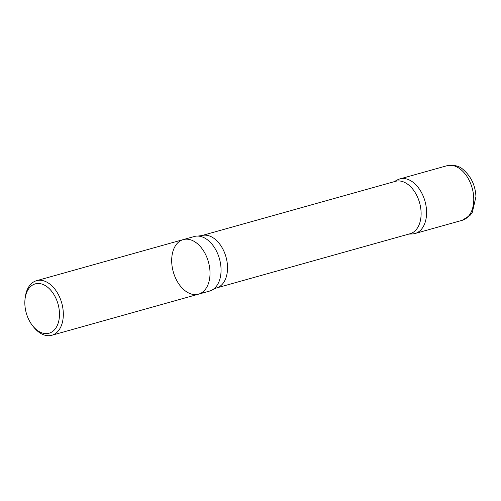 <?xml version="1.0" encoding="UTF-8"?>
<svg xmlns="http://www.w3.org/2000/svg" width="501" height="501" viewBox="0 0 501 501"><rect width="100%" height="100%" fill="white"/><g stroke="black" fill="none" stroke-linecap="round" stroke-linejoin="round"><path stroke-width="0.75" d="M59.462 313.15A25.62 16.502 74.4 0 1 50.67 332.626A25.62 16.502 74.4 0 1 32.502 325.6A25.62 16.502 74.4 0 1 25.05 298.991A25.62 16.502 74.4 0 1 43.13 284.512A25.62 16.502 74.4 0 1 59.462 313.15M25.05 298.991L25.238 297.419A28.338 18.255 74.4 0 1 36.517 280.698A28.338 18.255 74.4 0 1 63.308 313.075A28.338 18.255 74.4 0 1 51.803 335.275A28.338 18.255 74.4 0 1 33.486 326.852L32.502 325.6M198.496 294.181A28.338 18.255 -105.6 0 0 210 271.98A28.338 18.255 -105.6 0 0 183.209 239.61A28.338 18.255 74.4 0 1 210 271.98A28.338 18.255 74.4 0 1 198.496 294.181A28.338 18.255 74.4 0 1 171.705 261.81A28.338 18.255 74.4 0 1 183.209 239.61L194.256 236.516A28.338 18.255 74.4 0 1 197.864 236.077A28.338 18.255 74.4 0 1 221.041 268.887A28.338 18.255 74.4 0 1 212.85 289.584A28.338 18.255 74.4 0 1 209.543 291.087L51.803 335.275M421.097 212.43A27.204 17.522 74.4 0 1 410.056 233.742L216.476 287.969A27.204 17.522 74.4 0 0 227.517 266.657A27.204 17.522 74.4 0 0 201.803 235.576L395.383 181.349A27.204 17.522 74.4 0 1 421.097 212.43M394.118 181.7L397.262 179.978A28.332 18.249 74.4 0 1 426.57 211.309A28.332 18.249 74.4 0 1 412.379 233.936L408.797 234.092M409.862 233.798A28.332 18.249 -105.6 0 0 415.072 233.51A28.332 18.249 -105.6 0 0 426.57 211.309A28.332 18.249 -105.6 0 0 399.785 178.945A28.332 18.249 -105.6 0 0 395.183 181.406M473.746 198.102A28.338 18.255 74.4 0 1 462.241 220.302L470.239 215.18L472.362 212.249L475.95 196.655C475.399 185.527 471.122 176.484 463.131 169.52C459.26 165.919 453.868 164.654 446.955 165.725A28.338 18.255 74.4 0 1 473.746 198.102M36.517 280.698L183.209 239.61M212.85 289.584L216.476 287.969M197.864 236.077L201.803 235.576M415.072 233.51L462.241 220.302M399.785 178.945L446.955 165.725"/></g></svg>
